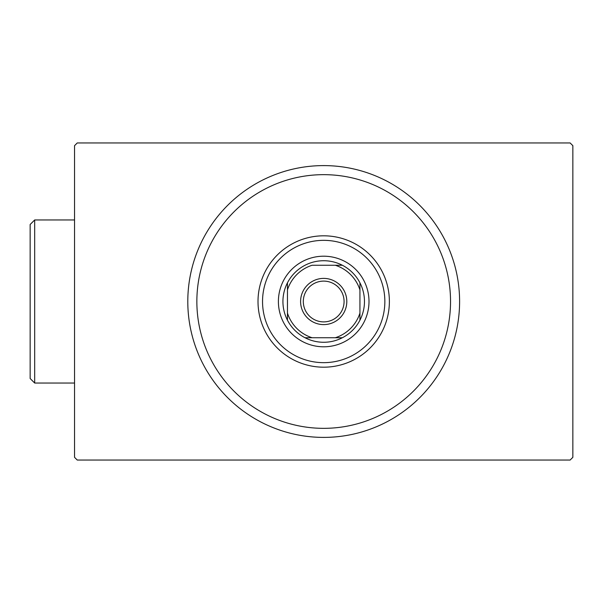 <?xml version="1.0" encoding="UTF-8"?>
<svg xmlns="http://www.w3.org/2000/svg" width="603" height="603" viewBox="0 0 603 603"><rect width="100%" height="100%" fill="white"/><g stroke="black" fill="none" stroke-linecap="round" stroke-linejoin="round"><path stroke-width="0.9" d="M77.259 142.949L570.129 142.949L572.85 145.67L572.85 457.33L570.129 460.051L77.259 460.051L74.546 457.33L74.546 145.67L77.259 142.949M196.857 301.5A126.841 126.841 0 0 0 323.698 428.341A126.841 126.841 0 0 0 450.539 301.5A126.841 126.841 0 0 0 323.698 174.659A126.841 126.841 0 0 0 196.857 301.5M459.599 301.5A135.901 135.901 0 0 1 323.698 437.401A135.901 135.901 0 0 1 187.797 301.5A135.901 135.901 0 0 1 323.698 165.599A135.901 135.901 0 0 1 459.599 301.5M262.539 301.5A61.159 61.159 0 0 1 323.698 240.341A61.159 61.159 0 0 1 384.85 301.5A61.159 61.159 0 0 1 323.698 362.659A61.159 61.159 0 0 1 262.539 301.5M389.38 301.5A65.689 65.689 0 0 0 323.698 235.811A65.689 65.689 0 0 0 258.009 301.5A65.689 65.689 0 0 0 323.698 367.189A65.689 65.689 0 0 0 389.38 301.5M300.596 301.5A23.102 23.102 0 0 1 323.698 278.398A23.102 23.102 0 0 1 346.8 301.5A23.102 23.102 0 0 1 323.698 324.602A23.102 23.102 0 0 1 300.596 301.5M344.079 301.5A20.389 20.389 0 0 0 323.698 281.111A20.389 20.389 0 0 0 303.309 301.5A20.389 20.389 0 0 0 323.698 321.889A20.389 20.389 0 0 0 344.079 301.5M282.928 301.5A40.77 40.77 0 0 0 287.458 320.178L287.458 313.1L287.458 320.178A40.77 40.77 0 0 0 342.376 337.74L335.298 337.74L342.376 337.74A40.77 40.77 0 0 0 359.938 282.822L359.938 289.9L359.938 282.822A40.77 40.77 0 0 0 342.376 265.26L312.098 265.26A38.049 38.049 0 0 0 287.458 289.9L287.458 313.1A38.049 38.049 0 0 0 312.098 337.74L335.298 337.74A38.049 38.049 0 0 0 359.938 313.1L359.938 289.9A38.049 38.049 0 0 0 335.298 265.26L342.376 265.26A40.77 40.77 0 0 0 287.458 282.822L287.458 289.9L287.458 282.822A40.77 40.77 0 0 0 282.928 301.5M368.998 301.5A45.3 45.3 0 0 1 323.698 346.8A45.3 45.3 0 0 1 278.398 301.5A45.3 45.3 0 0 1 323.698 256.2A45.3 45.3 0 0 1 368.998 301.5M359.938 320.178L359.938 313.1L359.938 320.178M305.02 337.74L312.098 337.74L305.02 337.74M34.68 383.041L30.15 378.511L30.15 224.489L34.68 219.959L34.68 383.041L74.546 383.041M34.68 219.959L74.546 219.959"/></g></svg>
